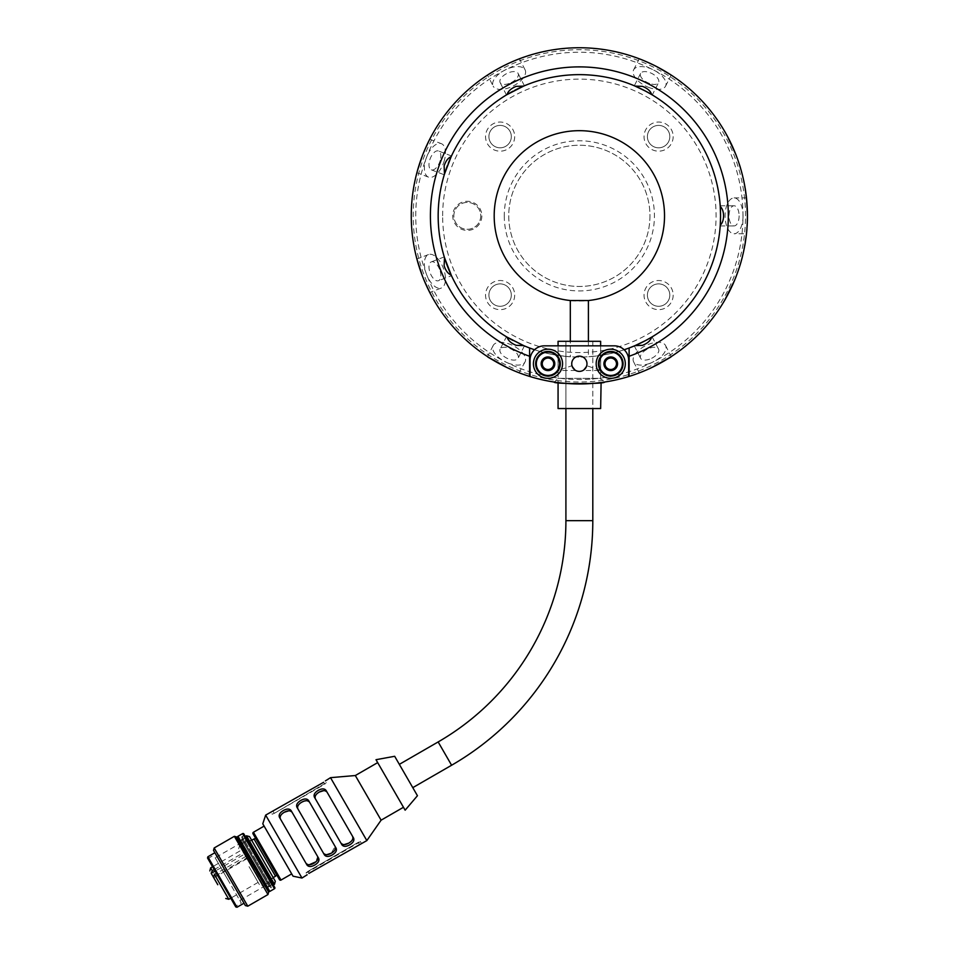 <?xml version="1.0" encoding="UTF-8"?>
<svg xmlns="http://www.w3.org/2000/svg" width="955" height="955" viewBox="0 0 955 955"><rect width="100%" height="100%" fill="white"/><g stroke="black" fill="none" stroke-linecap="round" stroke-linejoin="round"><path stroke-width="0.72" stroke-dasharray="4.78 3.58" d="M747.407 219.948L747.383 220.82M747.323 221.321L747.419 215.842L747.371 221.321M507.021 337.115L506.437 336.757L500.134 349.112A10.087 5.038 -153 0 1 509.122 348.205A10.087 5.038 -153 0 1 518.111 358.268A10.087 5.038 -153 0 1 509.122 359.175A10.087 5.038 -153 0 1 500.134 349.112M499.131 363.569L493.102 360.083M509.122 363.449A17.93 8.965 -153 0 1 493.15 345.555A17.93 8.965 -153 0 1 509.122 343.943A17.93 8.965 -153 0 1 525.095 361.838A17.93 8.965 -153 0 1 509.122 363.449M440.231 271.292A10.087 5.038 -111 0 1 438.536 280.71A10.087 5.038 -111 0 1 429.619 271.292A10.087 5.038 -111 0 1 431.314 261.873A10.087 5.038 -111 0 1 440.231 271.292M507.105 337.163A141.197 141.197 0 0 1 451.154 275.028L451.488 275.732L438.536 280.71M422.444 276.138L429.75 292.481L441.353 288.028A17.93 8.965 -111 0 1 425.5 271.292A17.93 8.965 -111 0 1 428.497 254.555A17.93 8.965 -111 0 1 444.362 271.292A17.93 8.965 -111 0 1 441.353 288.028M440.231 160.404A10.087 5.038 -69 0 1 431.314 169.823A10.087 5.038 -69 0 1 429.619 160.404A10.087 5.038 -69 0 1 438.536 150.986A10.087 5.038 -69 0 1 440.231 160.404M431.314 169.823L444.254 174.789L444.493 174.049A141.197 141.197 0 0 0 444.493 257.647L444.254 256.907L444.493 257.647M422.349 155.796L424.354 150.806M444.362 160.404A17.93 8.965 -69 0 1 428.497 177.141A17.93 8.965 -69 0 1 425.5 160.404A17.93 8.965 -69 0 1 441.353 143.668A17.93 8.965 -69 0 1 444.362 160.404M509.122 83.491A10.087 5.038 -27 0 1 500.134 82.584A10.087 5.038 -27 0 1 509.122 72.52A10.087 5.038 -27 0 1 518.111 73.428A10.087 5.038 -27 0 1 509.122 83.491M504.156 65.513L487.504 75.063L493.15 86.141A17.93 8.965 -27 0 1 509.122 68.247A17.93 8.965 -27 0 1 525.095 69.858A17.93 8.965 -27 0 1 509.122 87.753A17.93 8.965 -27 0 1 493.15 86.141M495.347 70.252L499.131 68.127C520.045 57.694 527.781 55.438 507.01 64.116L519.305 58.84M649.591 83.491A10.087 5.038 27 0 1 640.614 73.428A10.087 5.038 27 0 1 649.591 72.52A10.087 5.038 27 0 1 658.58 82.584A10.087 5.038 27 0 1 649.591 83.491M640.614 73.428L634.311 85.783L635.039 86.081A141.197 141.197 0 0 0 523.686 86.081L524.402 85.783L523.686 86.081M656.109 66.289L639.408 58.84M641.784 59.771L644.852 61.025M653.853 65.155L659.046 67.841M649.591 87.753A17.93 8.965 27 0 1 633.619 69.858A17.93 8.965 27 0 1 649.591 68.247A17.93 8.965 27 0 1 665.575 86.141A17.93 8.965 27 0 1 649.591 87.753M720.249 225.273L720.261 225.153A141.197 141.197 0 0 1 651.62 337.163M739.11 215.842A10.087 5.038 90 0 1 734.073 225.929A10.087 5.038 90 0 1 729.023 215.842A10.087 5.038 90 0 1 734.073 205.767A10.087 5.038 90 0 1 739.11 215.842M746.619 232.674L747.419 219.626M743.038 215.842A17.93 8.965 90 0 1 734.073 233.784A17.93 8.965 90 0 1 725.108 215.842A17.93 8.965 90 0 1 734.073 197.912A17.93 8.965 90 0 1 743.038 215.842M635.039 345.615L634.311 345.913L635.039 345.615A141.197 141.197 0 0 1 588.411 356.764L600.647 355.439L600.647 378.347L604.384 382.072L600.647 378.347L558.066 378.347L554.342 382.072L558.066 378.347L600.647 378.347L600.647 370.492L582.944 370.492L579.363 371.4L575.769 370.492L571.985 365.705C571.353 360.119 573.812 356.943 579.363 356.155C584.914 356.943 587.373 360.131 586.728 365.705L600.647 370.492L600.647 345.841L600.647 382.597L597.782 382.931L609.708 381.188M649.591 359.175A10.087 5.038 153 0 1 640.614 358.268A10.087 5.038 153 0 1 649.591 348.205A10.087 5.038 153 0 1 658.58 349.112A10.087 5.038 153 0 1 649.591 359.175M652.969 366.971L649.83 368.463M649.591 363.449A17.93 8.965 153 0 1 633.619 361.838A17.93 8.965 153 0 1 649.591 343.943A17.93 8.965 153 0 1 665.575 345.555A17.93 8.965 153 0 1 649.591 363.449M542.38 363.771A5.599 5.599 0 0 0 547.979 369.382A5.599 5.599 0 0 0 553.59 363.771A5.599 5.599 0 0 0 547.979 358.173A5.599 5.599 0 0 0 542.38 363.771A5.599 5.599 0 0 0 547.979 369.382A5.599 5.599 0 0 0 553.59 363.771A5.599 5.599 0 0 0 547.979 358.173A5.599 5.599 0 0 0 542.38 363.771M605.136 363.771A5.599 5.599 0 0 0 610.734 369.382A5.599 5.599 0 0 0 616.345 363.771A5.599 5.599 0 0 0 610.734 358.173A5.599 5.599 0 0 0 605.136 363.771A5.599 5.599 0 0 0 610.734 369.382A5.599 5.599 0 0 0 616.345 363.771A5.599 5.599 0 0 0 610.734 358.173A5.599 5.599 0 0 0 605.136 363.771M602.593 382.334L579.363 383.946L558.066 382.597L558.066 345.841L614.328 345.841A14.349 14.349 0 0 1 628.665 360.19L628.665 376.557A168.104 168.104 0 0 1 604.384 382.072L602.581 382.334M588.411 341.305L588.411 356.764M481.857 215.842A14.564 14.564 0 0 1 467.293 230.418A14.564 14.564 0 0 1 452.73 215.842A14.564 14.564 0 0 1 467.293 201.278A14.564 14.564 0 0 1 481.857 215.842M480.747 215.842A13.454 13.454 0 0 1 467.293 229.296A13.454 13.454 0 0 1 453.852 215.842A13.454 13.454 0 0 1 467.293 202.4A13.454 13.454 0 0 1 480.747 215.842A13.454 13.454 0 0 1 467.293 229.296A13.454 13.454 0 0 1 453.852 215.842A13.454 13.454 0 0 1 467.293 202.4A13.454 13.454 0 0 1 480.747 215.842M673.168 136.601A14.564 14.564 0 0 1 658.604 151.177A14.564 14.564 0 0 1 644.028 136.601A14.564 14.564 0 0 1 658.604 122.037A14.564 14.564 0 0 1 673.168 136.601M669.813 136.601A11.209 11.209 0 0 1 658.604 147.81A11.209 11.209 0 0 1 647.395 136.601A11.209 11.209 0 0 1 658.604 125.403A11.209 11.209 0 0 1 669.813 136.601A11.209 11.209 0 0 1 658.604 147.81A11.209 11.209 0 0 1 647.395 136.601A11.209 11.209 0 0 1 658.604 125.403A11.209 11.209 0 0 1 669.813 136.601M514.685 136.601A14.564 14.564 0 0 1 500.122 151.177A14.564 14.564 0 0 1 485.546 136.601A14.564 14.564 0 0 1 500.122 122.037A14.564 14.564 0 0 1 514.685 136.601M511.319 136.601A11.209 11.209 0 0 1 500.122 147.81A11.209 11.209 0 0 1 488.912 136.601A11.209 11.209 0 0 1 500.122 125.403A11.209 11.209 0 0 1 511.319 136.601A11.209 11.209 0 0 1 500.122 147.81A11.209 11.209 0 0 1 488.912 136.601A11.209 11.209 0 0 1 500.122 125.403A11.209 11.209 0 0 1 511.319 136.601M673.168 295.095A14.564 14.564 0 0 1 658.604 309.659A14.564 14.564 0 0 1 644.028 295.095A14.564 14.564 0 0 1 658.604 280.519A14.564 14.564 0 0 1 673.168 295.095M669.813 295.095A11.209 11.209 0 0 1 658.604 306.292A11.209 11.209 0 0 1 647.395 295.095A11.209 11.209 0 0 1 658.604 283.886A11.209 11.209 0 0 1 669.813 295.095A11.209 11.209 0 0 1 658.604 306.292A11.209 11.209 0 0 1 647.395 295.095A11.209 11.209 0 0 1 658.604 283.886A11.209 11.209 0 0 1 669.813 295.095M514.685 295.095A14.564 14.564 0 0 1 500.122 309.659A14.564 14.564 0 0 1 485.546 295.095A14.564 14.564 0 0 1 500.122 280.519A14.564 14.564 0 0 1 514.685 295.095M511.319 295.095A11.209 11.209 0 0 1 500.122 306.292A11.209 11.209 0 0 1 488.912 295.095A11.209 11.209 0 0 1 500.122 283.886A11.209 11.209 0 0 1 511.319 295.095A11.209 11.209 0 0 1 500.122 306.292A11.209 11.209 0 0 1 488.912 295.095A11.209 11.209 0 0 1 500.122 283.886A11.209 11.209 0 0 1 511.319 295.095M415.747 215.842A163.615 163.615 0 0 1 579.363 52.227A163.615 163.615 0 0 1 742.978 215.842A163.615 163.615 0 0 1 579.363 379.469A163.615 163.615 0 0 1 415.747 215.842M411.366 211.556L411.259 215.842A168.104 168.104 0 0 0 411.307 219.96L411.342 220.927A168.056 168.056 0 0 1 411.366 211.556L411.342 210.542L411.319 211.556A168.104 168.104 0 0 0 579.363 383.946A168.104 168.104 0 0 0 747.455 215.842L747.395 211.258L747.455 215.842A168.104 168.104 0 0 0 579.363 47.75A168.104 168.104 0 0 0 411.259 215.842L411.402 210.243A168.056 168.056 0 0 0 411.33 213.156L411.271 213.61M442.643 215.842A136.72 136.72 0 0 1 579.363 79.134A136.72 136.72 0 0 1 716.083 215.842A136.72 136.72 0 0 1 579.363 352.562A136.72 136.72 0 0 1 442.643 215.842M720.559 215.842A141.197 141.197 0 0 0 579.363 74.645A141.197 141.197 0 0 0 438.154 215.842A141.197 141.197 0 0 0 579.363 357.051A141.197 141.197 0 0 0 720.559 215.842A141.197 141.197 0 0 0 579.363 74.645A141.197 141.197 0 0 0 438.154 215.842A141.197 141.197 0 0 0 579.363 357.051A141.197 141.197 0 0 0 720.559 215.842M504.276 215.842A75.087 75.087 0 0 0 579.363 290.929A75.087 75.087 0 0 0 654.438 215.842A75.087 75.087 0 0 0 579.363 140.767A75.087 75.087 0 0 0 504.276 215.842M649.961 215.842A70.598 70.598 0 0 1 579.363 286.452A70.598 70.598 0 0 1 508.752 215.842A70.598 70.598 0 0 1 579.363 145.244A70.598 70.598 0 0 1 649.961 215.842A70.598 70.598 0 0 1 579.363 286.452A70.598 70.598 0 0 1 508.752 215.842A70.598 70.598 0 0 1 579.363 145.244A70.598 70.598 0 0 1 649.961 215.842M725.597 132.96L736.019 155.02L729.835 140.922M730.396 142.164L724.821 131.587L730.444 142.152M728.235 137.795L727.268 135.968M726.827 135.168L726.313 134.333M734.228 150.603L732.974 147.583M737.296 158.303L737.153 157.897A168.104 168.104 0 0 1 738.943 163.042L738.943 163.042A168.056 168.056 0 0 0 737.117 157.909L737.296 158.303M738.812 162.637L738.943 163.007A168.104 168.104 0 0 0 737.165 157.933A168.056 168.056 0 0 1 738.895 163.03L738.943 163.007M742.763 176.388L742.859 176.806A168.104 168.104 0 0 0 741.51 171.53L741.629 171.972A168.104 168.104 0 0 0 740.423 167.734L739.815 165.752A168.104 168.104 0 0 0 739.755 165.549A168.104 168.104 0 0 1 744.208 182.93A168.104 168.104 0 0 0 744.16 182.691L743.73 180.662A168.104 168.104 0 0 0 742.763 176.388L742.763 176.388M744.411 184.017L747.264 208.751L744.375 184.029L747.311 208.751L746.512 197.995M746.285 196.384L745.927 193.173M412.464 196.121L414.303 184.04L412.464 195.823M414.303 184.04L413.718 187.216M412.429 196.097L414.279 184.148M591.993 48.227L590.787 48.144A168.104 168.104 0 0 0 577.572 47.762L576.665 47.774A168.104 168.104 0 0 0 573.752 47.846L584.961 47.893A168.104 168.104 0 0 0 582.049 47.774L581.595 47.762M579.673 47.798L584.961 47.893A168.056 168.056 0 0 0 582.049 47.822L582.049 47.822A168.056 168.056 0 0 1 590.775 48.18A168.104 168.104 0 0 0 582.049 47.774M573.824 47.846L580.974 47.762A168.104 168.104 0 0 0 574.301 47.822L580.974 47.798A168.056 168.056 0 0 0 574.301 47.869L573.824 47.881M583.648 47.846L584.663 47.834L583.648 47.81A168.104 168.104 0 0 0 574.301 47.822L574.301 47.869A168.056 168.056 0 0 1 583.648 47.846L583.983 47.857M584.663 47.834L583.983 47.81M583.899 47.81L583.887 47.857A168.056 168.056 0 0 0 575.256 47.846L574.289 47.869L575.256 47.798A168.104 168.104 0 0 1 583.887 47.81L583.899 47.81A168.104 168.104 0 0 0 577.978 47.75M605.028 49.72L598.773 48.872M605.028 49.767L611.081 50.77M600.42 49.123L602.295 49.326M747.455 216.212L747.455 215.842A168.104 168.104 0 0 0 579.363 47.75A168.104 168.104 0 0 0 411.259 215.842A168.104 168.104 0 0 1 411.319 211.318L411.319 211.318A168.104 168.104 0 0 0 411.259 215.842L411.271 214.23A168.104 168.104 0 0 0 579.363 383.946A168.104 168.104 0 0 0 747.455 215.842A168.104 168.104 0 0 0 579.363 47.75A168.104 168.104 0 0 0 411.271 217.645L411.283 218.54A168.104 168.104 0 0 0 411.354 221.453L411.354 210.243A168.104 168.104 0 0 0 411.283 213.156L411.33 213.156A168.104 168.104 0 0 1 411.653 204.43A168.104 168.104 0 0 0 411.342 220.903L411.259 215.842A168.104 168.104 0 0 0 411.342 220.903L411.319 214.23A168.056 168.056 0 0 0 411.378 220.903L411.354 219.96A168.056 168.056 0 0 1 411.366 211.318A168.056 168.056 0 0 0 411.307 217.227L411.39 210.542M411.736 203.212L411.701 204.43A168.056 168.056 0 0 0 411.319 217.645L411.33 218.54A168.056 168.056 0 0 0 411.402 221.453L411.307 216.164M411.259 215.842A168.104 168.104 0 0 0 411.271 217.227L411.259 215.842A168.104 168.104 0 0 0 579.363 383.946A168.104 168.104 0 0 0 747.455 215.842L747.156 225.822M747.419 219.722L747.455 217.179M738.454 270.11L738.346 270.456A168.104 168.104 0 0 0 739.922 265.633L738.299 270.444A168.056 168.056 0 0 0 739.874 265.621L739.803 265.979A168.104 168.104 0 0 0 740.053 265.192L740.579 263.437M742.333 256.847L739.767 265.968A168.056 168.056 0 0 0 740.006 265.18L741.987 258.208A168.056 168.056 0 0 0 743.086 253.755L741.152 261.479M741.737 259.151L742.035 258.22A168.104 168.104 0 0 0 743.121 253.767L741.689 259.33M740.758 262.852L740.949 262.171M746.941 228.997L743.121 253.6M745.461 241.412L745.962 238.225M746.631 232.495L746.774 230.967M744.124 248.933L744.375 247.894M744.423 247.632L744.757 245.841M734.55 280.34L724.666 300.359M736.174 276.389L727.447 295.405M734.932 279.409L735.529 278.06M727.794 294.737L728.641 293.113M728.844 292.731L729.859 290.714M730.193 290.057L732.103 286.034M733.476 282.966L734.001 281.749M725.573 298.796L728.904 292.624M730.659 289.09L724.236 301.088M530.562 376.712L529.321 376.282A168.056 168.056 0 0 0 530.061 376.509L529.309 376.318A168.104 168.104 0 0 0 529.309 376.318L522.564 374.062A168.104 168.104 0 0 0 522.564 374.062L521.812 373.787A168.104 168.104 0 0 0 522.54 374.05L525.93 375.184A168.104 168.104 0 0 0 525.954 375.231L529.273 376.306A168.104 168.104 0 0 0 530.049 376.545L529.321 376.282A168.056 168.056 0 0 0 529.321 376.282L525.346 374.981M521.943 373.787L521.824 373.751A168.056 168.056 0 0 0 522.552 374.014L522.54 374.05M533.726 377.631L535.325 378.073A168.104 168.104 0 0 0 536.149 378.299L535.862 378.216M536.292 378.335L534.072 377.726M525.548 375.1L533.797 377.655A168.104 168.104 0 0 0 535.337 378.085A168.104 168.104 0 0 1 530.741 376.759L530.753 376.724A168.056 168.056 0 0 0 532.532 377.249L527.244 375.613A168.056 168.056 0 0 0 533.547 377.535L530.741 376.759A168.104 168.104 0 0 0 532.52 377.285L534.633 377.882M540.96 379.505L544.613 380.317M538.775 378.98L541.055 379.529M539.873 379.195L541.592 379.601M547.669 380.926L547.585 380.914A168.104 168.104 0 0 0 551.56 381.63L551.56 381.582A168.056 168.056 0 0 1 547.585 380.866L552.002 381.654L547.585 380.866A168.056 168.056 0 0 0 550.832 381.463L554.843 382.155M547.585 380.914A168.104 168.104 0 0 0 550.82 381.511L551.548 381.63M550.223 381.403L548.277 381.045M547.872 380.973L551.739 381.618M557.995 382.585L556.681 382.406L557.995 382.585M565.467 383.373L560.084 382.836L565.467 383.325M576.916 383.934L570.338 383.707L576.916 383.886M583.111 383.91L581.082 383.934A168.104 168.104 0 0 0 581.929 383.922L581.082 383.898A168.056 168.056 0 0 0 581.929 383.886L583.111 383.91M590.62 383.564L585.224 383.838L590.62 383.528M597.448 382.967L595.419 383.182A168.104 168.104 0 0 0 596.278 383.098L595.419 383.134A168.056 168.056 0 0 0 596.266 383.05L597.448 382.967M603.858 382.107L610.197 381.093M601.686 382.418L604.396 382.072A168.104 168.104 0 0 0 628.665 376.557M611.14 380.866L609.648 381.188A168.104 168.104 0 0 0 610.496 381.033L606.938 381.618M609.899 381.105L609.648 381.152A168.056 168.056 0 0 0 610.484 380.997L611.654 380.818M607.07 381.606L609.195 381.236M516.727 371.793L516.703 371.829A168.104 168.104 0 0 0 521.382 373.632L521.394 373.584A168.056 168.056 0 0 1 516.727 371.793L517.682 372.223A168.104 168.104 0 0 0 521.37 373.632L521.382 373.584A168.056 168.056 0 0 1 517.694 372.175L518.613 372.534M516.357 371.638L518.601 372.581M525.095 361.838L519.043 372.701M522.886 374.121L525.298 375.017M529.739 376.461L530.729 376.759A168.056 168.056 0 0 0 535.337 378.037L527.232 375.661A168.104 168.104 0 0 0 534.979 377.977L524.534 374.754M541.76 379.636L542.679 379.899M538.441 378.896L540.291 379.338M542.75 379.863L539.288 379.099M542.368 379.78L540.315 379.35M547.943 380.985L552.253 381.749M550.677 381.487L549.459 381.26M550.832 381.511L549.793 381.284M553.995 382.024L558.162 382.609L553.995 381.976M566.315 383.444L565.766 383.349A168.104 168.104 0 0 1 565.348 383.361L560.036 382.836A168.104 168.104 0 0 0 560.657 382.907L565.766 383.349A168.056 168.056 0 0 1 565.348 383.313L560.812 382.871A168.056 168.056 0 0 0 560.812 382.871L560.036 382.788A168.056 168.056 0 0 0 560.657 382.86L566.315 383.444M573.167 383.826A168.104 168.104 0 0 0 576.366 383.922L576.366 383.874A168.056 168.056 0 0 1 573.167 383.791A168.056 168.056 0 0 0 576.187 383.874L576.187 383.874A168.056 168.056 0 0 1 573.167 383.791L572.296 383.803A168.104 168.104 0 0 0 576.354 383.922L576.354 383.874A168.056 168.056 0 0 1 572.296 383.755L581.929 383.922A168.056 168.056 0 0 1 580.962 383.898L573.167 383.826A168.104 168.104 0 0 0 576.175 383.922A168.104 168.104 0 0 1 573.167 383.826L573.167 383.826M580.962 383.898A168.056 168.056 0 0 1 578.026 383.898L578.026 383.898A168.056 168.056 0 0 0 580.962 383.898A168.104 168.104 0 0 1 578.026 383.946L578.026 383.946A168.104 168.104 0 0 0 580.962 383.934L581.929 383.922A168.104 168.104 0 0 1 580.974 383.934M587.922 383.731L584.329 383.826A168.104 168.104 0 0 1 583.469 383.898L583.457 383.898A168.104 168.104 0 0 0 584.245 383.874L587.922 383.731L584.329 383.826A168.056 168.056 0 0 1 583.469 383.85L583.457 383.85A168.056 168.056 0 0 0 584.245 383.826L587.922 383.683M595.55 383.17L589.366 383.6L595.55 383.122M605.291 381.928L602.748 382.263M607.44 381.534L606.33 381.773M612.131 380.723L613.79 380.388A168.104 168.104 0 0 1 611.964 380.759A168.104 168.104 0 0 0 616.632 379.756A168.104 168.104 0 0 1 615.08 380.102L615.068 380.066A168.056 168.056 0 0 0 616.632 379.72A168.056 168.056 0 0 1 611.964 380.711L611.952 380.711A168.056 168.056 0 0 0 613.779 380.341L612.119 380.675M684.628 346.904L691.862 340.756M688.042 344.027L690.262 342.177M687.994 344.122L692.721 339.908L687.934 344.122M687.672 344.397L687.015 344.946M686.55 345.328L685.881 345.889M672.941 355.487L680.676 349.984M673.705 354.914L678.969 351.261M677.775 352.132L677.143 352.574M676.546 353.004L681.607 349.208L676.474 352.992M676.653 352.873L675.495 353.744M674.994 354.09L674.278 354.58M666.483 359.605L668.918 358.101M662.937 361.694A168.104 168.104 0 0 1 661.433 362.542L661.421 362.554A168.104 168.104 0 0 0 662.782 361.778L659.642 363.533M661.433 362.542L661.397 362.518A168.056 168.056 0 0 0 662.77 361.742L661.922 362.267M661.421 362.554L666.614 359.522M647.478 369.525L646.272 370.051L647.478 369.525A168.104 168.104 0 0 0 652.074 367.4A168.104 168.104 0 0 1 640.375 372.474L640.363 372.438A168.056 168.056 0 0 0 652.05 367.365M646.26 370.015L647.466 369.478A168.056 168.056 0 0 0 652.062 367.365M640.375 372.486A168.104 168.104 0 0 0 645.067 370.576L645.043 370.528A168.056 168.056 0 0 1 640.351 372.438L640.351 372.438M631.983 375.494L630.73 375.9L631.983 375.494A168.104 168.104 0 0 0 637.689 373.501A168.104 168.104 0 0 1 631.983 375.494A168.104 168.104 0 0 0 638.024 373.381L638.012 373.333A168.056 168.056 0 0 1 631.971 375.458A168.056 168.056 0 0 0 637.665 373.465L637.665 373.465A168.056 168.056 0 0 1 631.971 375.458L630.312 375.995A168.056 168.056 0 0 0 637.988 373.345L638.012 373.381A168.104 168.104 0 0 1 630.324 376.031L630.312 375.995M629.56 376.27L630.324 376.031M614.543 380.174L613.397 380.46M607.117 381.642L604.969 381.988M595.419 383.182L586.477 383.791L595.419 383.182M569.085 383.635L568.213 383.528A168.104 168.104 0 0 1 560.155 382.848L568.213 383.528A168.056 168.056 0 0 1 560.155 382.8L569.085 383.588M547.024 380.806L555.189 382.203L546.881 380.735M548.791 381.14L547.454 380.89M545.747 380.556L550.164 381.343M544.29 380.197L552.133 381.725M529.5 376.377L528.509 376.067M532.52 377.285L534.991 377.941A168.056 168.056 0 0 1 527.244 375.613L534.955 377.977M519.496 372.928L521.502 373.68M498.964 363.473L501.268 364.703M500.802 364.464L507.654 367.842M491.622 359.235L490.416 358.435M480.317 351.667L486.238 355.797M484.066 354.329L482.275 353.075M478.574 350.33L481.857 352.777M479.888 351.356L481.332 352.347M471.113 344.457L470.111 343.609L471.113 344.457A168.104 168.104 0 0 0 475.041 347.656L475.423 347.966M470.111 343.609L469.18 342.797M475.029 347.656A168.104 168.104 0 0 1 465.348 339.371L465.348 339.371A168.104 168.104 0 0 0 469.12 342.75A168.056 168.056 0 0 1 465.372 339.335L465.383 339.335A168.056 168.056 0 0 0 475.065 347.62L475.065 347.62A168.056 168.056 0 0 1 471.149 344.421L470.147 343.573M453.219 326.968A168.104 168.104 0 0 0 457.672 331.827L457.708 331.791A168.056 168.056 0 0 1 453.255 326.932L458.985 333.116L453.255 326.932A168.056 168.056 0 0 0 458.746 332.865L453.219 326.968A168.104 168.104 0 0 0 458.71 332.901L458.472 332.65M451.524 324.939L454.974 328.926M454.807 328.735L454.114 327.971M459.331 333.534L458.698 332.889M449.829 322.981L443.991 315.437M449.029 322.014L448.325 321.143M448.205 320.999L447.668 320.319M445.579 317.549L450.008 323.124M442.678 313.694L441.58 312.154M433.618 299.607L436.674 304.717M435.301 302.472L434.191 300.598M433.594 299.572L433.104 298.712M426.479 285.748L425.942 284.542L426.479 285.748A168.104 168.104 0 0 0 429.093 291.191L429.093 291.191A168.104 168.104 0 0 1 426.479 285.748A168.104 168.104 0 0 0 429.249 291.514A168.104 168.104 0 0 1 425.763 284.16L425.811 284.136A168.056 168.056 0 0 0 429.284 291.478M429.296 291.49A168.056 168.056 0 0 1 426.527 285.724L425.763 284.16M481.129 352.252L478.348 350.163L481.129 352.252M492.685 359.832L492.207 359.534A168.056 168.056 0 0 0 498.009 362.9L492.183 359.581A168.104 168.104 0 0 0 497.985 362.936L492.673 359.82M745.521 215.842A166.158 166.158 0 0 0 579.363 49.696A166.158 166.158 0 0 0 413.205 215.842A166.158 166.158 0 0 0 579.363 382A166.158 166.158 0 0 0 745.521 215.842M659.595 68.127L671.162 75.027M429.714 139.287L441.353 143.668M423.674 152.466C432.114 133.246 431.314 135.359 421.251 158.769M534.549 349.757A141.197 141.197 0 0 0 558.066 355.439L570.314 356.764L570.314 341.305M524.331 345.889L523.686 345.615A141.197 141.197 0 0 0 570.314 356.764M513.05 340.505A141.197 141.197 0 0 0 521.943 344.851M451.154 156.668L451.488 155.963L451.154 156.668A141.197 141.197 0 0 1 507.105 94.533M651.692 94.581L652.289 94.939L658.58 82.584M651.62 94.533A141.197 141.197 0 0 1 720.261 206.543L720.249 206.399M514.661 90.343A141.197 141.197 0 0 0 513.05 91.191M448.229 163.472A141.197 141.197 0 0 0 447.513 165.31M494.189 215.842A85.174 85.174 0 0 0 579.363 301.016A85.174 85.174 0 0 0 664.525 215.842A85.174 85.174 0 0 0 579.363 130.68A85.174 85.174 0 0 0 494.189 215.842M558.066 355.439L558.066 378.347L558.066 370.492L571.985 365.705M529.607 347.99L529.607 376.413M575.769 370.492L558.066 370.492L558.066 345.841L544.398 345.841A14.349 14.349 0 0 0 530.049 360.19L530.049 376.557A168.104 168.104 0 0 0 554.342 382.072A168.104 168.104 0 0 1 530.049 376.557L530.061 376.509M644.052 341.353A141.197 141.197 0 0 0 645.676 340.505M652.11 336.864L658.58 349.112M624.164 349.757A141.197 141.197 0 0 1 600.647 355.439M506.269 367.221L519.281 372.844M519.46 372.916L515.02 371.149M423.674 279.23L422.11 275.255M417.204 260.13L417.037 259.509M671.162 356.669L659.595 363.569M629.118 376.413L629.118 347.99M602.283 49.362L605.1 49.779A168.056 168.056 0 0 0 605.1 49.779L606.067 49.887M606.055 49.935L607.762 50.161M607.762 50.209L609.553 50.531M583.899 47.857A168.056 168.056 0 0 0 577.978 47.798M590.787 48.144L590.775 48.18A168.056 168.056 0 0 0 577.572 47.81L576.677 47.822A168.056 168.056 0 0 0 573.764 47.893L579.04 47.798M591.993 48.275L597.567 48.789L591.993 48.275M413.766 187.216L413.229 190.176M413.276 190.176L412.846 193.149M414.088 185.413L414.231 184.375M411.653 204.43L411.701 204.43A168.056 168.056 0 0 0 411.33 213.156M411.784 203.224L412.297 197.637L411.784 203.224M739.767 265.968L738.346 270.456M744.172 248.945L746.5 233.748L745.473 241.293L746.5 233.748L734.073 233.784M745.354 242.379L745.187 243.418M746.989 203.988L745.21 188.72M746.309 196.253L747.037 203.988M739.779 165.764A168.056 168.056 0 0 0 739.707 165.561A168.056 168.056 0 0 1 744.16 182.942L744.208 182.93A168.056 168.056 0 0 0 744.112 182.703L743.694 180.662A168.056 168.056 0 0 0 742.715 176.4L742.823 176.818A168.056 168.056 0 0 0 741.462 171.542L741.629 171.972A168.056 168.056 0 0 0 740.388 167.746M724.773 131.611L736.019 155.02M727.591 136.661L731.053 143.513L727.626 136.649M734.276 150.58L731.088 143.501M724.2 301.076L721.801 305.111M721.837 305.051L723.484 302.269M525.93 375.184A168.056 168.056 0 0 0 525.966 375.196L529.273 376.306M534.418 377.774L532.353 377.189M524.749 374.778L533.809 377.607A168.056 168.056 0 0 0 535.349 378.037A168.056 168.056 0 0 0 536.161 378.252L532.818 377.332M535.23 378.001L535.218 378.049A168.104 168.104 0 0 0 536.149 378.299L534.585 377.87L536.161 378.252A168.056 168.056 0 0 1 535.23 378.001L534.597 377.834M533.487 377.523L534.585 377.87M535.218 378.049L533.666 377.619M541.461 379.577L539.969 379.266L541.449 379.565M541.712 379.624L539.862 379.242M543.443 380.066L541.748 379.684M595.311 383.146L596.278 383.098A168.056 168.056 0 0 1 595.311 383.146L596.278 383.098A168.104 168.104 0 0 1 595.311 383.182M610.651 381.009L606.592 381.678M609.541 381.164L609.541 381.212A168.104 168.104 0 0 0 610.496 381.033L608.896 381.332L610.484 380.997A168.056 168.056 0 0 1 609.541 381.164L608.896 381.284M606.831 381.642L608.574 381.391M607.762 381.487L608.896 381.332M609.541 381.212L607.965 381.499M538.226 378.837L539.981 379.219M539.969 379.266L538.25 378.837M549.316 381.236L551.023 381.499M551.799 381.666L548.433 381.033M552.324 381.714L549.304 381.188M603.799 382.155L610.03 381.081L603.787 382.155M608.61 381.379L606.867 381.678M685.332 346.271L688.066 344.063M669.073 357.946L659.308 363.712M661.409 362.506A168.056 168.056 0 0 0 662.913 361.659M603.954 382.096L602.653 382.322M601.232 382.513L607.44 381.582M560.155 382.848L560.155 382.8A168.056 168.056 0 0 0 566.721 383.421L560.155 382.848A168.104 168.104 0 0 0 566.709 383.468L560.155 382.8M555.189 382.203L549.149 381.164M530.491 376.688L535.827 378.216M527.232 375.661A168.104 168.104 0 0 0 533.535 377.583L530.12 376.58M506.592 367.329L499.656 363.795M439.384 308.847L442.881 313.98M430.705 294.236L433.63 299.548M431.958 296.563L435.11 302.162M426.527 285.724A168.056 168.056 0 0 0 429.129 291.168L429.129 291.168A168.056 168.056 0 0 1 426.527 285.724M476.509 348.754L479.362 350.963M476.282 348.635L475.483 347.954L476.282 348.635M481.941 352.837L483.779 354.126M243 845.008L253.887 863.857L243 845.008L241.615 844.411L243 845.008L242.212 843.647L243 845.008M270.337 886.98L242.451 838.681L270.337 886.98A0.895 0.895 0 0 0 269.107 886.646L242.069 839.803L269.107 886.646L267.949 887.314L254.269 863.642L267.949 887.314M237.64 837.523L253.111 864.311M243.859 833.942L274.789 887.505M244.074 834.324L274.562 887.123L244.074 834.324A0.895 0.895 0 0 1 243.752 835.553L269.298 879.806L247.632 842.274L248.336 841.701L247.632 842.274L258.542 861.171L246.283 839.934L247.632 842.274L246.283 839.934L240.003 843.408L236.195 836.807M274.562 887.123A0.895 0.895 0 0 0 273.333 886.789L274.455 888.735M249.028 866.663L259.378 884.581L249.028 866.663M412.787 787.648L399.333 764.358L412.787 787.648M565.909 341.305L592.804 341.305L565.909 341.305L565.909 408.549L565.909 341.365L592.804 341.365L565.909 341.365M592.804 341.305L592.804 408.549L565.909 408.549L592.804 408.549L592.804 341.365M306.424 800.684L309.563 802.224L308.561 800.481C306.985 798.499 304.394 798.487 300.789 800.457C297.28 802.582 295.99 804.838 296.921 807.202L324.473 854.928C326.634 859.607 339.085 852.433 336.112 848.195L308.561 800.481L336.112 848.195L335.11 846.464L331.23 853.245M323.888 790.597L327.04 792.137L326.037 790.394C324.449 788.412 321.859 788.4 318.254 790.37C314.756 792.495 313.467 794.751 314.386 797.115L341.938 844.841C343.525 846.822 346.116 846.834 349.709 844.853C353.219 842.728 354.508 840.484 353.589 838.108L352.574 836.377C353.529 838.765 352.24 841.021 348.73 843.146M291.096 810.568C289.508 808.587 286.918 808.575 283.313 810.544C279.815 812.669 278.526 814.913 279.445 817.289L306.997 865.015C309.169 869.683 321.608 862.52 318.648 858.282L291.096 810.568L318.648 858.282L317.645 856.54L315.866 861.828M330.514 777.668L366.839 840.591M361.587 843.623L308.907 873.395L307.796 871.473L358.256 842.346L360.357 841.498L358.256 842.346L359.367 844.268L358.256 842.346L307.796 871.473L306.018 872.87L307.235 874.995M301.983 878.039L265.657 815.116M270.922 812.084L323.602 782.3L324.712 784.234L326.395 782.658L274.24 813.362L324.712 784.234L323.602 782.3M293.03 876.189L262.78 823.807M309.134 864.8L305.994 863.272L306.997 865.015L280.448 819.032C279.505 816.644 280.794 814.376 284.304 812.251M344.075 844.626L340.935 843.098L315.389 798.858C314.446 796.47 315.735 794.214 319.245 792.077M340.935 843.098L315.389 798.858M326.61 854.713L323.459 853.185L324.473 854.928L297.924 808.945C296.981 806.557 298.258 804.301 301.768 802.164M355.32 775.532L381.105 820.178M377.679 762.615L403.464 807.273L377.679 762.615M291.705 873.885L264.105 826.099L291.705 873.885M394.678 756.288L417.442 795.718M375.995 759.702L405.147 810.186M266.242 856.731L255.713 838.49L266.242 856.731M275.518 876.224L253.994 838.956M262.422 858.927L273.405 877.955L262.422 858.927M251.44 839.911L248.336 841.701L245.316 836.461L244.229 837.272L244.79 838.251L240.767 841.14L239.717 841.128L238.595 839.17L239.717 841.128L240.767 841.14L244.79 838.251L272.163 885.655L244.229 837.272L245.316 836.461M238.177 839.35L267.293 889.774L238.177 839.35M215.162 857.757L227.481 879.101L215.162 857.757L246.283 839.934L273.333 886.789L271.781 887.696L256.99 862.067L271.781 887.696A0.895 0.895 0 0 1 270.551 887.362L241.866 837.666A0.895 0.895 0 0 1 242.2 836.449L256.99 862.067L242.2 836.449L243.752 835.553L258.542 861.171L242.63 833.608M246.474 835.792L274.491 884.318M275.315 881.25L249.542 836.604M240.982 840.627L254.269 863.642L240.982 840.627L242.391 839.791L240.982 840.627M227.481 879.101L241.269 902.976L227.481 879.101M221.667 882.468L235.443 906.343L241.269 902.976M237.974 836.293L265.574 884.115L242.212 843.647L243.764 842.752L242.212 843.647L269.799 891.421M240.947 840.555L254.269 863.642L240.899 840.472L242.116 839.887A0.895 0.871 -30 0 0 242.451 838.681L244.528 842.274L243.764 842.752L244.528 842.274L242.451 838.681A0.895 0.871 -30 0 1 242.116 839.887L240.947 840.555M207.545 858.008L235.778 906.928M207.868 856.778L237.007 907.25M213.514 850.416L245.34 905.543M214.23 869.599L245.483 851.562L246.378 853.09L215.126 871.139M214.171 847.968L247.787 906.2M234.357 836.317L267.973 894.549M268.63 892.101L236.828 837.022M288.947 810.771L292.099 812.311L317.645 856.54M280.448 819.032L305.994 863.272M352.574 836.377L327.04 792.137M335.11 846.464L309.563 802.224M297.924 808.945L323.459 853.185M361.479 843.42L360.357 841.498L361.479 843.42M308.907 873.395L307.796 871.473L306.018 872.87L307.128 874.804M326.395 782.658L274.24 813.362L272.151 814.209L271.029 812.287L272.044 814.042M279.469 879.639L253.015 833.811M244.79 838.251L258.148 861.398L244.79 838.251M241.615 844.411L239.717 841.128L241.615 844.411L239.753 844.769L251.559 865.206L239.753 844.769L238.69 848.744M241.866 837.666L270.551 887.362M211.246 873.383L213.801 877.812L213.371 877.06L248.587 856.922L247.691 855.382L216.439 873.419M247.691 855.382L245.483 851.562M246.378 853.09L248.587 856.922M600.647 341.305L558.066 341.305M600.647 408.549L558.066 408.549M547.979 349.208A14.564 14.564 0 0 0 533.415 363.771A14.564 14.564 0 0 0 547.979 378.347A14.564 14.564 0 0 0 562.555 363.771A14.564 14.564 0 0 0 547.979 349.208M547.979 356.597A7.174 7.174 0 0 0 540.805 363.771A7.174 7.174 0 0 0 547.979 370.946A7.174 7.174 0 0 0 555.153 363.771A7.174 7.174 0 0 0 547.979 356.597A7.174 7.174 0 0 0 540.805 363.771A7.174 7.174 0 0 0 547.979 370.946A7.174 7.174 0 0 0 555.153 363.771A7.174 7.174 0 0 0 547.979 356.597M610.734 349.208A14.564 14.564 0 0 0 596.171 363.771A14.564 14.564 0 0 0 610.734 378.347A14.564 14.564 0 0 0 625.31 363.771A14.564 14.564 0 0 0 610.734 349.208M610.734 356.597A7.174 7.174 0 0 0 603.56 363.771A7.174 7.174 0 0 0 610.734 370.946A7.174 7.174 0 0 0 617.909 363.771A7.174 7.174 0 0 0 610.734 356.597A7.174 7.174 0 0 0 603.56 363.771A7.174 7.174 0 0 0 610.734 370.946A7.174 7.174 0 0 0 617.909 363.771A7.174 7.174 0 0 0 610.734 356.597M586.728 365.705L582.944 370.492M604.527 366.35A6.721 6.721 0 0 1 608.168 357.564A6.721 6.721 0 0 1 616.954 361.193A6.721 6.721 0 0 0 608.168 357.564A6.721 6.721 0 0 0 604.527 366.35A6.721 6.721 0 0 0 613.313 369.991A6.721 6.721 0 0 0 616.954 361.193A6.721 6.721 0 0 1 613.313 369.991A6.721 6.721 0 0 1 604.527 366.35A6.721 6.721 0 0 0 613.313 369.991A6.721 6.721 0 0 0 616.954 361.193M605.685 365.872A5.467 5.467 0 0 0 612.835 368.821A5.467 5.467 0 0 0 615.784 361.682A5.467 5.467 0 0 0 608.645 358.722A5.467 5.467 0 0 0 605.685 365.872M599.346 368.499A12.331 12.331 0 0 0 615.462 375.16A12.331 12.331 0 0 0 622.123 359.056A12.331 12.331 0 0 0 606.019 352.383A12.331 12.331 0 0 0 599.346 368.499M613.277 369.895L606.712 369.036L605.434 365.968L604.169 362.912L608.204 357.659L614.769 358.519L617.312 364.631L613.277 369.895M541.772 366.35A6.721 6.721 0 0 1 545.401 357.564A6.721 6.721 0 0 1 554.187 361.193A6.721 6.721 0 0 0 545.401 357.564A6.721 6.721 0 0 0 541.772 366.35A6.721 6.721 0 0 0 550.558 369.991A6.721 6.721 0 0 0 554.187 361.193A6.721 6.721 0 0 1 550.558 369.991A6.721 6.721 0 0 1 541.772 366.35A6.721 6.721 0 0 0 550.558 369.991A6.721 6.721 0 0 0 554.187 361.193M542.929 365.872A5.467 5.467 0 0 0 550.08 368.821A5.467 5.467 0 0 0 553.029 361.682A5.467 5.467 0 0 0 545.89 358.722A5.467 5.467 0 0 0 542.929 365.872M536.591 368.499A12.331 12.331 0 0 0 552.706 375.16A12.331 12.331 0 0 0 559.367 359.056A12.331 12.331 0 0 0 543.264 352.383A12.331 12.331 0 0 0 536.591 368.499M550.522 369.895L543.944 369.036L541.413 362.912L545.448 357.659L552.014 358.519L554.545 364.631L550.522 369.895M228.794 899.312L210.649 867.868M451.608 765.241L438.154 741.94M592.804 520.666L565.909 520.666M281.021 880.056L253.433 832.259M251.559 865.206L263.353 885.643L251.559 865.206M273.13 811.44L274.24 813.362L273.13 811.44M242.212 843.647L240.767 841.14L242.212 843.647M241.675 844.423L242.415 843.993L241.675 844.423M242.164 839.982L243.764 842.752L242.164 839.982M617.36 361.026A7.174 7.174 0 0 0 607.989 357.146A7.174 7.174 0 0 0 604.109 366.517A7.174 7.174 0 0 0 613.48 370.397A7.174 7.174 0 0 0 617.36 361.026M554.604 361.026A7.174 7.174 0 0 0 545.233 357.146A7.174 7.174 0 0 0 541.354 366.517A7.174 7.174 0 0 0 550.725 370.397A7.174 7.174 0 0 0 554.604 361.026M493.15 345.555L487.504 356.633M428.497 177.141L416.893 172.688M506.437 94.939L500.134 82.584M633.619 69.858L639.265 58.78M720.201 225.929L734.073 225.929M634.311 345.913L640.614 358.268M633.619 361.838L639.265 372.916M665.575 345.555L671.21 356.633M734.073 197.912L746.5 197.912M720.201 205.767L734.073 205.767M665.575 86.141L671.21 75.063M525.095 69.858L519.46 58.78M524.402 85.783L518.111 73.428M451.488 155.963L438.536 150.986M428.497 254.555L416.893 259.008M444.254 256.907L431.314 261.873M524.402 345.913L518.111 358.268M273.178 877.561L269.298 879.806M272.163 885.655L273.321 884.987M267.722 886.932L271.602 884.688M207.88 858.593L213.705 855.226M270.229 881.429L265.574 884.115M264.786 882.742L263.353 885.643L259.378 884.581M258.113 882.384L230.74 898.189M239.956 850.941L212.583 866.746M360.465 841.665L306.113 873.049M251.666 840.293L247.787 842.537M269.525 880.2L273.405 877.955M239.812 900.458L270.874 882.527M246.856 840.925L244.516 842.262M242.069 839.803L240.899 840.472L242.391 838.574L242.069 839.803M213.801 877.812L248.933 857.53"/><path stroke-width="1.43" d="M720.261 225.153A141.197 141.197 0 0 0 720.559 215.842L720.261 225.153C722.338 223.303 723.448 220.199 723.58 215.842C723.448 211.497 722.338 208.405 720.261 206.543A141.197 141.197 0 0 0 651.62 94.533C650.582 91.095 647.562 88.373 642.536 86.368L635.039 86.081A141.197 141.197 0 0 0 523.686 86.081L516.178 86.368C511.164 88.373 508.132 91.095 507.105 94.533A141.197 141.197 0 0 0 451.154 156.668C448.014 157.945 445.675 161.049 444.123 165.979L444.493 174.049A141.197 141.197 0 0 0 444.493 257.647L444.123 265.717C445.675 270.647 448.014 273.751 451.154 275.028A141.197 141.197 0 0 0 507.105 337.163L523.686 345.615A141.197 141.197 0 0 0 529.607 347.99L529.607 356.263A148.968 148.968 0 0 1 579.363 66.886A148.968 148.968 0 0 1 629.118 356.263L629.118 347.99A141.197 141.197 0 0 0 635.039 345.615L645.676 340.505A141.197 141.197 0 0 0 720.261 225.153L720.249 225.273M513.05 340.505A141.197 141.197 0 0 1 507.105 337.163C508.132 340.601 511.164 343.323 516.178 345.328L523.686 345.615A141.197 141.197 0 0 1 521.943 344.851M493.067 360.107L487.504 356.633M503.56 365.884L499.131 363.569C481.738 353.637 484.364 354.974 507.01 367.58L515.02 371.149M451.154 275.028A141.197 141.197 0 0 1 444.493 257.647L451.488 275.732M417.037 259.509L422.444 276.138M429.75 292.481L423.972 279.982M423.948 279.899L423.674 279.23M448.229 163.472A141.197 141.197 0 0 1 451.154 156.668L444.493 174.049A141.197 141.197 0 0 1 447.513 165.31M421.251 158.769L417.526 170.372M417.622 170.038L422.349 155.796M514.661 90.343A141.197 141.197 0 0 1 523.686 86.081L506.58 94.843M507.01 64.116L504.156 65.513M487.504 75.063L495.347 70.252M645.676 91.191L635.039 86.081A141.197 141.197 0 0 1 651.62 94.533L645.676 91.191M639.408 58.84L641.784 59.771M644.852 61.025L653.853 65.155M747.455 216.057L747.299 223.1M747.299 223.219L746.679 232.053M747.419 219.626L747.455 214.386M644.052 341.353A141.197 141.197 0 0 1 635.039 345.615L642.536 345.328C647.562 343.323 650.582 340.601 651.62 337.163L645.676 340.505M649.83 368.463L651.704 367.58C674.349 354.985 676.976 353.637 659.595 363.569L652.969 366.971M557.541 382.525L554.342 382.072C551.763 384.077 606.891 384.089 604.384 382.072L602.701 382.322M588.411 300.538A85.174 85.174 0 0 0 664.525 215.842A85.174 85.174 0 0 0 579.363 130.68A85.174 85.174 0 0 0 494.189 215.842A85.174 85.174 0 0 0 570.314 300.538L588.411 300.538L588.411 341.305M728.14 137.616L724.821 131.587M727.268 135.968L726.827 135.168M730.444 142.152L728.235 137.783M727.626 136.649L736.066 155.008M732.974 147.583L731.172 143.656M743.73 180.662L744.064 182.274M740.423 167.734L739.815 165.752M746.309 196.229L745.258 188.708M745.927 193.173L745.712 191.716M745.664 191.394L745.413 189.675M745.318 189.138L744.411 184.017M746.5 197.912L746.321 196.372M414.303 184.04L414.04 185.401M414.004 185.604L414.279 184.148M412.464 195.775L412.632 194.426M412.56 194.951L412.799 193.137M579.04 47.75L579.673 47.75M590.787 48.144L591.993 48.227M574.301 47.822L574.982 47.81M583.648 47.81L584.663 47.834M606.628 49.97L605.028 49.72M609.553 50.484L611.081 50.77M600.42 49.075L598.773 48.872M411.319 211.556L411.342 210.542M411.653 204.43L411.736 203.212M747.407 211.962L747.395 211.258M747.156 225.846L747.443 218.182M747.383 220.82L747.419 219.722M747.455 217.179L747.455 216.212M411.259 216.164L411.259 215.842A168.104 168.104 0 0 0 529.607 376.413A168.104 168.104 0 0 0 530.049 376.557A168.104 168.104 0 0 0 628.665 376.557A168.104 168.104 0 0 0 629.118 376.413A168.104 168.104 0 0 0 579.363 47.75A168.104 168.104 0 0 0 411.259 215.842M411.342 220.927L411.319 220.235M741.737 259.342L742.381 256.859M740.949 262.171L742.035 258.22M745.962 238.225L746.153 236.756M746.189 236.434L746.392 234.715M746.452 234.178L746.631 232.495M746.774 230.967L746.941 228.997M743.157 253.612L745.187 243.418M744.757 245.841L745.497 241.424M724.63 300.336L734.586 280.352M735.529 278.06L736.138 276.496M727.447 295.405L727.794 294.737M729.859 290.714L730.193 290.057M732.103 286.034L733.476 282.966M734.001 281.749L734.968 279.433M723.186 302.854L725.573 298.796M728.904 292.624L730.659 289.09M530.562 376.712L529.309 376.318M526.539 375.434L524.713 374.814M522.552 374.062L521.323 373.608M536.292 378.335L534.406 377.822M534.633 377.882L531.947 377.118M532.806 377.368L535.218 378.049M544.613 380.317L542.619 379.887M543.586 380.09L539.491 379.147M543.443 380.066L538.25 378.837M550.044 381.367L548.421 381.069M557.995 382.585L556.813 382.43M558.162 382.609L556.681 382.406M603.87 382.155L601.96 382.418M601.316 382.501L602.653 382.322M610.651 381.009L608.717 381.367M609.708 381.188L606.867 381.678M610.496 381.033L609.087 381.296M524.104 374.611L522.863 374.169M542.356 379.827L538.226 378.837M539.288 379.099L538.441 378.896M549.244 381.224L550.677 381.487M553.995 382.024L553.399 381.928M691.862 340.756L685.368 346.307M685.881 345.889L684.628 346.904M680.676 349.984L673.729 354.962M677.143 352.574L676.546 353.004M674.278 354.58L672.941 355.487M664.573 360.751L663.641 361.288M647.478 369.525L646.272 370.051M630.73 375.9L629.476 376.306M620.261 378.896L619.067 379.183M618.828 379.242L620.595 378.813M601.101 382.537L600.647 408.549L558.066 408.549L558.066 382.597M554.843 382.155L554.198 382.048M546.499 380.699L545.747 380.556M547.024 380.806L544.29 380.245M549.34 381.248L548.576 381.105M551.226 381.57L547.382 380.878M535.827 378.216L534.979 377.977M528.509 376.067L525.548 375.1M521.502 373.68L520.499 373.31M516.297 371.662L515.437 371.316M515.246 371.244L514.506 370.934M507.642 367.878L506.568 367.365M499.644 363.843L498.964 363.473M495.418 361.491L494.368 360.871M491.407 359.104L490.393 358.471M486.238 355.797L484.066 354.329M479.112 350.783L476.45 348.766M470.111 343.609L469.12 342.75M459.331 333.534L458.71 332.901M458.472 332.65L456.538 330.621M454.114 327.971L451.5 324.975M445.699 317.788L443.956 315.472M445.543 317.585L449.578 322.683M442.678 313.694L438.703 307.892M441.819 312.488L442.881 313.98M436.674 304.717L435.301 302.472M432.257 297.196L430.669 294.259M426.479 285.748L425.942 284.542M671.162 75.027L656.109 66.289M424.354 150.806L428.95 140.803M429.201 140.29L429.714 139.287M747.455 215.842C746.38 192.289 746.38 192.289 747.455 215.842L746.667 199.559M746.512 197.995L746.619 199.129M534.549 349.757A141.197 141.197 0 0 1 529.607 347.99M652.289 94.939L651.692 94.581M720.261 206.543A141.197 141.197 0 0 1 720.559 215.842L720.249 206.399M513.05 91.191A141.197 141.197 0 0 0 507.105 94.533M570.314 341.305L570.314 300.538M652.289 336.757L651.62 337.163M629.118 347.99A141.197 141.197 0 0 1 624.164 349.757M529.607 356.263L529.607 376.413M629.118 376.413L629.118 356.263M506.269 367.221L503.798 366.004M422.11 275.255L417.204 260.13M741.152 261.479L740.805 262.673M740.638 263.246L739.803 265.979M746.5 233.748L745.354 242.379M747.431 219.053L747.407 219.948M527.482 375.745L525.811 375.184M607.44 381.582L603.954 382.131M531.84 377.094L527.232 375.661M484.34 354.508L478.551 350.366M456.466 330.537L453.219 326.968M435.468 302.759L431.923 296.587M565.909 408.549L565.909 520.666A255.51 255.51 0 0 1 438.154 741.94L451.608 765.241A282.405 282.405 0 0 0 592.804 520.666L592.804 408.549M264.105 826.099L253.433 832.259A1.134 1.134 0 0 0 253.015 833.811L279.469 879.639A1.134 1.134 0 0 0 281.021 880.056L291.705 873.885M253.111 864.311L268.57 891.099A0.895 0.895 0 0 0 269.799 891.421L237.974 836.293L242.63 833.608A0.895 0.895 0 0 1 243.859 833.942L274.789 887.505A0.895 0.895 0 0 1 274.455 888.735L242.63 833.608M268.57 891.099L237.64 837.523A0.895 0.895 0 0 1 237.974 836.293M216.439 873.419L214.505 874.541L213.371 877.06L217.776 884.712L213.443 877.203M451.608 765.241L412.787 787.648M438.154 741.94L399.333 764.358M403.464 807.273L381.105 820.178L366.839 840.591L308.907 873.395M307.128 874.804L301.983 878.039L293.03 876.189L262.78 823.807L265.657 815.116L301.983 878.039M323.602 782.3L265.657 815.116M377.679 762.615L355.32 775.532L330.514 777.668L325.38 780.904M340.935 843.098C342.535 845.103 345.125 845.127 348.73 843.146L344.075 844.626M305.994 863.272C307.594 865.278 310.184 865.302 313.789 863.32C317.299 861.195 318.576 858.939 317.645 856.54M314.78 865.027C311.187 866.997 308.596 866.997 306.997 865.015L279.445 817.289C278.526 814.925 279.815 812.681 283.313 810.544C286.906 808.575 289.496 808.587 291.096 810.568L318.648 858.282C319.567 860.646 318.278 862.89 314.78 865.027M291.096 810.568L292.099 812.311C290.499 810.294 287.909 810.282 284.304 812.251C280.794 814.376 279.517 816.632 280.448 819.032M349.709 844.853C346.116 846.822 343.525 846.822 341.938 844.841L314.386 797.115C313.455 794.751 314.744 792.507 318.254 790.37C321.847 788.4 324.437 788.412 326.037 790.394L353.589 838.108C354.508 840.472 353.219 842.728 349.709 844.853M327.04 792.137C325.44 790.119 322.838 790.107 319.245 792.077C315.735 794.202 314.458 796.458 315.389 798.858M323.459 853.185C325.058 855.191 327.661 855.214 331.254 853.233C334.763 851.12 336.053 848.852 335.11 846.464M332.245 854.94C328.651 856.91 326.061 856.91 324.473 854.928L296.921 807.202C295.99 804.838 297.28 802.594 300.789 800.457C304.382 798.487 306.973 798.499 308.561 800.481L336.112 848.195C337.043 850.559 335.754 852.815 332.245 854.94M309.563 802.224C307.976 800.206 305.373 800.195 301.768 802.164C298.27 804.289 296.981 806.545 297.924 808.945M417.442 795.718L405.147 810.186L375.995 759.702L394.678 756.288L417.442 795.718M255.713 838.49L253.994 838.956L275.518 876.224L273.178 877.561M236.828 837.022L234.357 836.317L267.973 894.549L268.63 892.101L236.195 836.807M274.491 884.318L246.474 835.792L249.542 836.604L275.315 881.25L274.491 884.318L273.321 884.987M207.868 856.778L237.007 907.25L235.778 906.928L207.545 858.008L207.868 856.778L214.863 852.743M215.126 871.139L211.162 873.24L212.297 870.721L214.23 869.599M214.171 847.968L247.787 906.2L245.34 905.543L213.514 850.416L214.171 847.968L234.357 836.317M366.839 840.591L330.514 777.668M284.304 812.251L288.947 810.771M315.866 861.828L309.134 864.8M319.245 792.077L323.888 790.597M301.768 802.164L304.132 801.102M304.144 801.102L306.424 800.684M331.23 853.245L326.61 854.713M348.73 843.146C352.24 841.033 353.517 838.765 352.574 836.377M381.105 820.178L355.32 775.532M221.667 882.468L235.443 906.343M213.371 877.06L211.162 873.24M558.066 345.841L558.066 341.305L600.647 341.305L600.647 345.841M579.363 356.155A7.616 7.616 0 0 0 571.735 363.771A7.616 7.616 0 0 0 579.363 371.4A7.616 7.616 0 0 0 586.979 363.771A7.616 7.616 0 0 0 579.363 356.155M547.979 349.208A14.564 14.564 0 0 0 533.415 363.771A14.564 14.564 0 0 0 547.979 378.347A14.564 14.564 0 0 0 562.555 363.771A14.564 14.564 0 0 0 547.979 349.208M610.734 349.208A14.564 14.564 0 0 0 596.171 363.771A14.564 14.564 0 0 0 610.734 378.347A14.564 14.564 0 0 0 625.31 363.771A14.564 14.564 0 0 0 610.734 349.208M628.665 376.557L628.665 360.19A14.349 14.349 0 0 0 614.328 345.841L544.398 345.841A14.349 14.349 0 0 0 530.049 360.19L530.049 376.557M606.186 360.286A5.742 5.742 0 0 0 609.994 369.466A5.742 5.742 0 0 0 616.035 361.575A5.742 5.742 0 0 0 606.186 360.286M622.123 359.056A12.331 12.331 0 0 1 615.462 375.16A12.331 12.331 0 0 1 599.346 368.499A12.331 12.331 0 0 1 606.019 352.383A12.331 12.331 0 0 1 622.123 359.056A12.331 12.331 0 0 0 606.019 352.383A12.331 12.331 0 0 0 599.346 368.499M613.277 369.895L606.712 369.036L604.169 362.912L608.204 357.659L614.769 358.519L617.312 364.631L613.277 369.895M543.431 360.286A5.742 5.742 0 0 0 547.239 369.466A5.742 5.742 0 0 0 553.279 361.575A5.742 5.742 0 0 0 543.431 360.286M559.367 359.056A12.331 12.331 0 0 1 552.706 375.16A12.331 12.331 0 0 1 536.591 368.499A12.331 12.331 0 0 1 543.264 352.383A12.331 12.331 0 0 1 559.367 359.056A12.331 12.331 0 0 0 543.264 352.383A12.331 12.331 0 0 0 536.591 368.499M550.522 369.895L543.944 369.036L541.413 362.912L545.448 357.659L552.014 358.519L554.545 364.631L550.522 369.895M565.909 520.666L592.804 520.666M253.433 832.259L281.021 880.056M214.505 874.541L228.794 899.312L225.738 898.488M212.583 866.746L210.649 867.868L212.297 870.721M599.967 368.236A11.651 11.651 0 0 0 615.199 374.539A11.651 11.651 0 0 0 621.502 359.307A11.651 11.651 0 0 0 606.27 353.004A11.651 11.651 0 0 0 599.967 368.236M537.211 368.236A11.651 11.651 0 0 0 552.444 374.539A11.651 11.651 0 0 0 558.747 359.307A11.651 11.651 0 0 0 543.514 353.004A11.651 11.651 0 0 0 537.211 368.236M276.771 874.959L275.518 876.224M237.007 907.25L243.991 903.215M230.74 898.189L228.794 899.312M269.799 891.421L274.455 888.735M247.787 906.2L267.973 894.549M253.994 838.956L251.666 840.293M245.316 836.461L246.474 835.792M210.649 867.868L209.825 870.924"/></g></svg>
